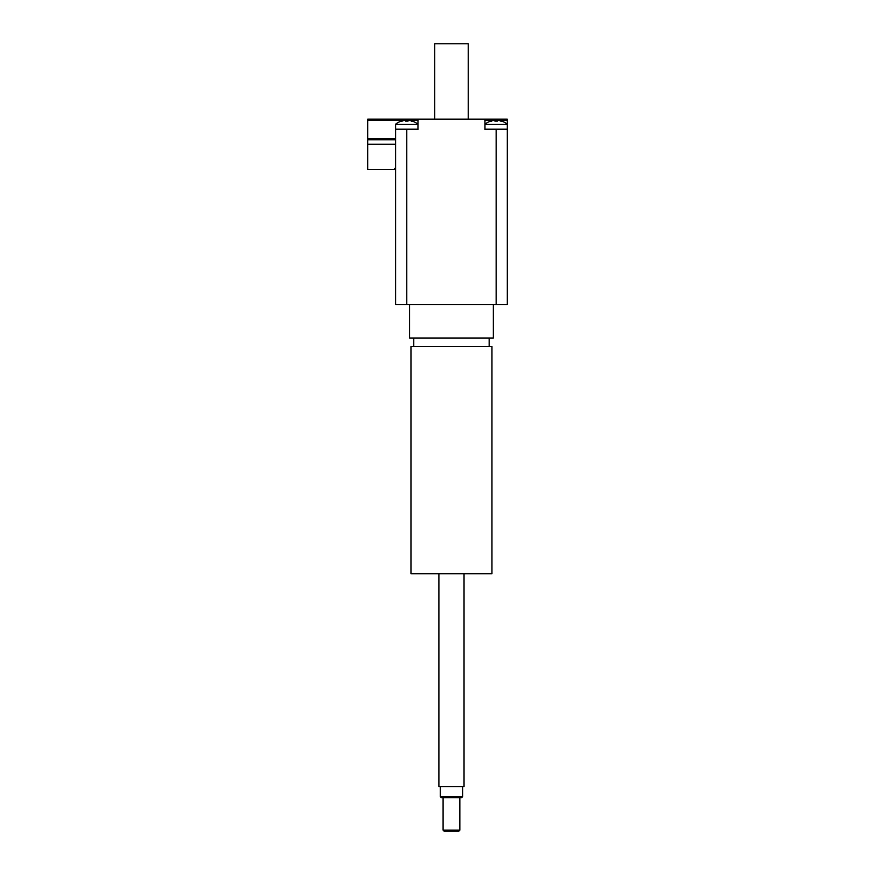 <?xml version="1.0" encoding="UTF-8"?>
<svg xmlns="http://www.w3.org/2000/svg" width="875" height="875" viewBox="0 0 875 875"><rect width="100%" height="100%" fill="white"/><g stroke="black" fill="none" stroke-linecap="round" stroke-linejoin="round"><path stroke-width="1.31" d="M391.978 139.814L391.978 138.698M395.609 139.814L367.686 139.814L367.686 169.411L394.494 169.411L394.494 168.295L395.609 168.295M395.609 144.277L367.686 144.277M434.711 119.153L434.711 43.75L468.223 43.75L468.223 119.153M491.389 121.373L490.897 121.1A17.861 17.686 -50.5 0 1 494.55 120.367L495.195 120.367A17.861 1.892 85 0 0 494.867 121.1L497.427 121.1A17.861 1.892 -85 0 0 497.098 120.367L497.733 120.367A17.861 17.686 50.5 0 1 501.386 121.1L500.894 121.373M494.867 121.1L497.405 121.078L494.878 121.078M507.314 124.458L484.969 124.458L507.314 124.458L507.314 129.205L484.969 129.205L484.969 124.458M495.195 120.367L495.261 121.078L494.55 120.367A17.861 17.686 -50.5 0 0 490.984 121.078M501.309 121.078A17.861 17.686 50.5 0 0 497.733 120.367M402.03 121.373L401.538 121.1A17.861 17.686 -50.5 0 1 405.191 120.367L405.825 120.367A17.861 1.892 85 0 0 405.508 121.1L408.056 121.1A17.861 1.892 -85 0 0 407.739 120.367L408.373 120.367A17.861 17.686 50.5 0 1 412.027 121.1L411.534 121.373M405.508 121.1L408.045 121.078L405.519 121.078M417.955 124.458L395.609 124.458L417.955 124.458L417.955 129.205L395.609 129.205L395.609 124.458M405.836 120.367L405.891 121.078L405.191 120.367A17.861 17.686 -50.5 0 0 401.625 121.078M484.969 120.269L484.969 129.478L507.314 129.478L507.314 119.153L483.853 119.153L484.969 120.269L507.314 120.269M395.894 129.205L417.955 129.478L417.955 120.269L419.07 119.153L367.686 119.153L367.686 120.269L417.955 120.269M419.07 119.153L483.853 119.153M367.686 120.269L367.686 138.698L395.609 138.698M496.147 129.205L496.147 304.577L507.314 304.577L507.314 129.478M395.609 129.478L395.609 304.577L406.777 304.577L406.777 129.205M459.845 830.134L443.089 830.134L444.205 831.25L458.719 831.25L459.845 830.134L459.845 797.738M462.634 796.622L440.289 796.622L441.405 797.738L461.519 797.738L462.634 796.622L462.634 786.57M464.034 573.781L464.034 786.57L438.9 786.57L438.9 573.781M410.966 346.467L491.958 346.467L491.958 573.781L410.966 573.781L410.966 346.467M489.158 338.089L489.158 346.467M507.314 265.475L507.314 304.577M493.347 304.577L493.347 338.089L409.577 338.089L409.577 304.577M496.147 304.577L406.777 304.577M497.098 120.367L497.033 121.078L497.098 120.367M407.739 120.367L407.673 121.078L407.728 120.367M496.147 120.269L496.147 119.153M406.777 120.269L406.777 119.153M394.778 139.814L394.778 138.698M507.095 124.02A17.872 17.872 0 0 0 501.539 121.1M490.744 121.1A17.872 17.872 0 0 0 485.188 124.02M417.736 124.02A17.872 17.872 0 0 0 412.18 121.1M401.384 121.1A17.872 17.872 0 0 0 395.828 124.02M443.089 797.738L443.089 830.134M440.289 786.57L440.289 796.622M413.766 338.089L413.766 346.467"/></g></svg>
